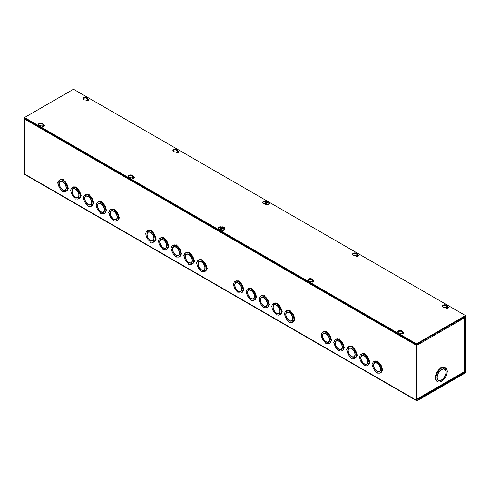 <?xml version="1.0" encoding="UTF-8"?>
<svg xmlns="http://www.w3.org/2000/svg" width="490" height="490" viewBox="0 0 490 490"><rect width="100%" height="100%" fill="white"/><g stroke="black" fill="none" stroke-linecap="round" stroke-linejoin="round"><path stroke-width="0.73" d="M416.966 400.03L416.966 345.076L420.585 342.712L420.585 342.173L417.204 344.127A0.992 0.576 -60 0 0 416.5 345.346L416.5 400.299A0.992 0.576 -60 0 0 416.708 400.759L24.708 174.44A0.992 0.576 120 0 1 24.5 173.981L416.5 400.299M417.204 400.171L465.035 372.277L465.035 317.324L461.415 319.137L461.415 318.598L464.796 316.65A0.992 0.576 -60 0 1 465.292 316.601A0.992 0.576 -60 0 1 465.5 317.055L465.5 372.014A0.992 0.576 -60 0 1 464.796 373.227L417.204 400.71A0.992 0.576 -60 0 1 416.708 400.759M24.708 118.329A0.992 0.576 120 0 0 24.5 119.021L24.5 173.981M42.452 126.451A0.98 0.57 180 0 1 43.622 126.451M132.288 178.317A0.98 0.57 180 0 1 133.458 178.317M311.952 282.044A0.98 0.57 180 0 1 313.122 282.044M401.788 333.911A0.98 0.57 180 0 1 402.958 333.911M86.65 100.56A0.98 0.57 180 0 1 87.63 100.058A0.98 0.57 180 0 1 88.604 100.56M176.486 152.427A0.98 0.57 180 0 1 177.46 151.924A0.98 0.57 180 0 1 178.44 152.427M356.15 256.154A0.98 0.57 180 0 1 357.13 255.651A0.98 0.57 180 0 1 358.104 256.154M445.986 308.02A0.98 0.57 180 0 1 446.96 307.518A0.98 0.57 180 0 1 447.94 308.02M460.949 318.868L461.415 319.137M87.042 100.707A0.98 0.57 180 0 1 88.212 100.707M176.878 152.574A0.98 0.57 180 0 1 178.048 152.574M356.542 256.301A0.98 0.57 180 0 1 357.712 256.301M446.378 308.167A0.98 0.57 180 0 1 447.548 308.167M42.06 126.304A0.98 0.57 180 0 1 43.04 125.801A0.98 0.57 180 0 1 44.014 126.304M131.896 178.17A0.98 0.57 180 0 1 132.87 177.668A0.98 0.57 180 0 1 133.85 178.17M311.56 281.897A0.98 0.57 180 0 1 312.54 281.395A0.98 0.57 180 0 1 313.514 281.897M401.396 333.764A0.98 0.57 180 0 1 402.37 333.261A0.98 0.57 180 0 1 403.35 333.764M374.875 362.735A5.053 2.916 -120 0 0 374.415 363.335M373.741 364.872L373.723 365.117A4.765 2.75 60 0 1 374.703 363.121L375.291 362.784A4.765 2.75 60 0 1 375.622 362.643M374.697 368.603L373.827 369.099A6.499 3.749 60 0 1 372.523 365.203A0.723 0.417 60 0 1 372.523 364.027A6.499 3.749 60 0 1 373.827 361.632L374.44 361.277A6.499 3.749 60 0 1 376.92 361.24M373.521 365.001A5.053 2.916 60 0 1 374.55 362.882L373.852 361.614A6.499 3.749 60 0 1 376.577 361.681A0.723 0.417 60 0 1 376.724 361.351L377.312 361.014A0.723 0.417 60 0 1 378.188 361.932A6.499 3.749 60 0 1 380.908 365.007L379.603 365.773A5.053 2.916 60 0 0 377.251 363.225L377.251 363.458A4.765 2.75 60 0 1 380.454 369.001L380.644 368.89M380.938 365.056L379.627 365.81L380.938 365.056A6.499 3.749 60 0 1 382.243 368.958A0.723 0.417 60 0 1 382.604 370.171L382.016 370.507A0.723 0.417 60 0 1 381.655 370.477A6.499 3.749 60 0 1 380.35 372.865L379.627 371.616L380.32 372.884A6.499 3.749 60 0 1 377.6 372.817A0.723 0.417 60 0 1 376.577 372.229A6.499 3.749 60 0 1 373.852 369.148L374.715 368.645M382.206 370.397A6.499 3.749 60 0 1 380.938 372.529L380.35 372.865M380.344 370.82A4.765 2.75 60 0 1 380.056 371.034L379.468 371.377A4.765 2.75 60 0 1 377.251 371.23L377.471 371.334M379.144 371.518A5.053 2.916 -120 0 0 379.891 371.426M380.908 372.547L380.32 372.884M362.116 355.366A5.053 2.916 -120 0 0 361.663 355.973M360.983 357.504L360.965 357.755A4.765 2.75 60 0 1 361.951 355.758L362.539 355.422A4.765 2.75 60 0 1 362.863 355.274M360.763 357.633A5.053 2.916 60 0 1 361.791 355.513L361.099 354.252L361.687 353.909A6.499 3.749 60 0 1 364.162 353.878M361.938 361.24L361.069 361.736A6.499 3.749 60 0 1 359.764 357.841A0.723 0.417 60 0 1 359.764 356.659A6.499 3.749 60 0 1 361.069 354.264L361.099 354.252A6.499 3.749 60 0 1 363.819 354.319A0.723 0.417 60 0 1 363.972 353.988L364.56 353.645A0.723 0.417 60 0 1 365.43 354.57A6.499 3.749 60 0 1 368.155 357.645L366.845 358.404A5.053 2.916 60 0 0 364.493 355.856L364.493 356.095A4.765 2.75 60 0 1 367.696 361.638L367.886 361.528M368.18 357.694L366.869 358.447L368.18 357.694A6.499 3.749 60 0 1 369.485 361.589A0.723 0.417 60 0 1 369.846 362.808L369.258 363.145A0.723 0.417 60 0 1 368.897 363.108A6.499 3.749 60 0 1 367.592 365.503L366.869 364.254L367.567 365.522A6.499 3.749 60 0 1 364.842 365.448A0.723 0.417 60 0 1 363.819 364.86A6.499 3.749 60 0 1 361.099 361.785L361.963 361.277M369.448 363.035A6.499 3.749 60 0 1 368.18 365.16L367.592 365.503M367.592 363.458A4.765 2.75 60 0 1 367.304 363.672L366.716 364.009A4.765 2.75 60 0 1 364.493 363.862L364.719 363.972M366.385 364.156A5.053 2.916 -120 0 0 367.132 364.064M368.155 365.179L367.567 365.522M349.358 348.004A5.053 2.916 -120 0 0 348.905 348.604M348.231 350.142L348.212 350.387A4.765 2.75 60 0 1 349.192 348.396L349.78 348.053A4.765 2.75 60 0 1 350.111 347.912M348.004 350.27A5.053 2.916 60 0 1 349.039 348.151L348.341 346.883L348.929 346.546A6.499 3.749 60 0 1 351.41 346.51M349.18 353.878L348.31 354.368A6.499 3.749 60 0 1 347.012 350.473A0.723 0.417 60 0 1 347.012 349.296A6.499 3.749 60 0 1 348.31 346.902L348.341 346.883A6.499 3.749 60 0 1 351.067 346.951A0.723 0.417 60 0 1 351.214 346.626L351.802 346.283A0.723 0.417 60 0 1 352.671 347.202A6.499 3.749 60 0 1 355.397 350.283L354.092 351.042A5.053 2.916 60 0 0 351.74 348.494L351.74 348.727A4.765 2.75 60 0 1 354.938 354.276L355.127 354.166M355.428 350.332L354.111 351.079L355.428 350.332A6.499 3.749 60 0 1 356.726 354.227A0.723 0.417 60 0 1 357.088 355.44L356.5 355.783A0.723 0.417 60 0 1 356.138 355.746A6.499 3.749 60 0 1 354.84 358.135L354.111 356.892L354.809 358.153A6.499 3.749 60 0 1 352.083 358.086A0.723 0.417 60 0 1 351.067 357.498A6.499 3.749 60 0 1 348.341 354.417L349.205 353.915M356.696 355.666A6.499 3.749 60 0 1 355.428 357.798L354.84 358.135M354.834 356.095A4.765 2.75 60 0 1 354.546 356.304L353.958 356.647A4.765 2.75 60 0 1 351.74 356.5L351.961 356.61M353.627 356.787A5.053 2.916 -120 0 0 354.38 356.696M355.397 357.816L354.809 358.153M336.606 340.642A5.053 2.916 -120 0 0 336.146 341.242M335.472 342.78L335.454 343.024A4.765 2.75 60 0 1 336.434 341.028L337.022 340.691A4.765 2.75 60 0 1 337.353 340.544M335.252 342.908A5.053 2.916 60 0 1 336.281 340.783L335.583 339.521L336.171 339.184A6.499 3.749 60 0 1 338.651 339.147M336.428 346.51L335.558 347.006A6.499 3.749 60 0 1 334.254 343.11A0.723 0.417 60 0 1 334.254 341.928A6.499 3.749 60 0 1 335.558 339.539L335.583 339.521A6.499 3.749 60 0 1 338.308 339.588A0.723 0.417 60 0 1 338.455 339.258L339.043 338.921A0.723 0.417 60 0 1 339.919 339.84A6.499 3.749 60 0 1 342.639 342.914L341.334 343.68A5.053 2.916 60 0 0 338.982 341.126L338.982 341.365A4.765 2.75 60 0 1 342.185 346.908L342.375 346.798M342.669 342.963L341.359 343.717L342.669 342.963A6.499 3.749 60 0 1 343.974 346.859A0.723 0.417 60 0 1 344.335 348.078L343.747 348.415A0.723 0.417 60 0 1 343.386 348.378A6.499 3.749 60 0 1 342.081 350.773L341.359 349.523L342.051 350.791A6.499 3.749 60 0 1 339.331 350.724A0.723 0.417 60 0 1 338.308 350.13A6.499 3.749 60 0 1 335.583 347.055L336.446 346.546M343.937 348.304A6.499 3.749 60 0 1 342.669 350.436L342.081 350.773M342.075 348.727A4.765 2.75 60 0 1 341.787 348.941L341.199 349.278A4.765 2.75 60 0 1 338.982 349.137L339.202 349.241M340.875 349.425A5.053 2.916 -120 0 0 341.622 349.333M342.639 350.448L342.051 350.791M323.847 333.274A5.053 2.916 -120 0 0 323.394 333.88M322.714 335.411L322.696 335.656A4.765 2.75 60 0 1 323.682 333.666L324.27 333.323A4.765 2.75 60 0 1 324.594 333.182M322.494 335.54A5.053 2.916 60 0 1 323.523 333.421L322.83 332.159L323.418 331.816A6.499 3.749 60 0 1 325.893 331.779M323.67 339.147L322.8 339.644A6.499 3.749 60 0 1 321.495 335.742A0.723 0.417 60 0 1 321.495 334.566A6.499 3.749 60 0 1 322.8 332.171L322.83 332.159A6.499 3.749 60 0 1 325.55 332.226A0.723 0.417 60 0 1 325.703 331.895L326.291 331.552A0.723 0.417 60 0 1 327.161 332.471A6.499 3.749 60 0 1 329.886 335.552L328.576 336.312A5.053 2.916 60 0 0 326.224 333.764L326.224 333.996A4.765 2.75 60 0 1 329.427 339.546L329.617 339.435M329.911 335.601L328.6 336.348L329.911 335.601A6.499 3.749 60 0 1 331.216 339.497A0.723 0.417 60 0 1 331.577 340.709L330.989 341.052A0.723 0.417 60 0 1 330.627 341.016A6.499 3.749 60 0 1 329.323 343.41L328.576 342.173L329.298 343.423A6.499 3.749 60 0 1 326.573 343.355A0.723 0.417 60 0 1 325.55 342.767A6.499 3.749 60 0 1 322.83 339.693L323.694 339.184M331.179 340.942A6.499 3.749 60 0 1 329.911 343.067L329.323 343.41M329.323 341.365A4.765 2.75 60 0 1 329.035 341.579L328.447 341.916A4.765 2.75 60 0 1 326.224 341.769L326.45 341.879M328.116 342.057A5.053 2.916 -120 0 0 328.863 341.965M329.886 343.086L329.298 343.423M236.07 282.595A5.053 2.916 -120 0 0 235.617 283.202M234.943 284.733L234.924 284.984A4.765 2.75 60 0 1 235.904 282.987L236.492 282.65A4.765 2.75 60 0 1 236.823 282.503M234.716 284.862A5.053 2.916 60 0 1 235.751 282.742L235.053 281.481L235.641 281.138A6.499 3.749 60 0 1 238.122 281.107M235.892 288.469L235.022 288.965A6.499 3.749 60 0 1 233.724 285.07A0.723 0.417 60 0 1 233.724 283.888A6.499 3.749 60 0 1 235.022 281.493L235.053 281.481A6.499 3.749 60 0 1 237.779 281.548A0.723 0.417 60 0 1 237.926 281.217L238.514 280.88A0.723 0.417 60 0 1 239.383 281.799A6.499 3.749 60 0 1 242.109 284.874L240.804 285.633A5.053 2.916 60 0 0 238.452 283.085L238.452 283.324A4.765 2.75 60 0 1 241.65 288.867L241.84 288.757M242.14 284.923L240.823 285.676L242.14 284.923A6.499 3.749 60 0 1 243.438 288.818A0.723 0.417 60 0 1 243.8 290.037L243.212 290.374A0.723 0.417 60 0 1 242.85 290.337A6.499 3.749 60 0 1 241.552 292.732L240.823 291.483L241.521 292.75A6.499 3.749 60 0 1 238.795 292.677A0.723 0.417 60 0 1 237.779 292.089A6.499 3.749 60 0 1 235.053 289.014L235.917 288.506M243.407 290.264A6.499 3.749 60 0 1 242.14 292.389L241.552 292.732M241.546 290.686A4.765 2.75 60 0 1 241.258 290.901L240.67 291.238A4.765 2.75 60 0 1 238.452 291.091L238.673 291.201M240.339 291.385A5.053 2.916 -120 0 0 241.092 291.293M242.109 292.408L241.521 292.75M248.828 289.964A5.053 2.916 -120 0 0 248.375 290.564M247.695 292.101L247.677 292.346A4.765 2.75 60 0 1 248.663 290.35L249.251 290.013A4.765 2.75 60 0 1 249.575 289.872M247.475 292.23A5.053 2.916 60 0 1 248.504 290.111L247.811 288.843L248.399 288.506A6.499 3.749 60 0 1 250.874 288.469M248.65 295.838L247.781 296.328A6.499 3.749 60 0 1 246.476 292.432A0.723 0.417 60 0 1 246.476 291.256A6.499 3.749 60 0 1 247.781 288.861L247.811 288.843A6.499 3.749 60 0 1 250.531 288.91A0.723 0.417 60 0 1 250.684 288.579L251.272 288.243A0.723 0.417 60 0 1 252.142 289.161A6.499 3.749 60 0 1 254.867 292.236L253.557 293.002A5.053 2.916 60 0 0 251.205 290.454L251.205 290.686A4.765 2.75 60 0 1 254.408 296.23L254.598 296.119M254.892 292.285L253.581 293.038L254.892 292.285A6.499 3.749 60 0 1 256.197 296.187A0.723 0.417 60 0 1 256.558 297.399L255.97 297.736A0.723 0.417 60 0 1 255.609 297.706A6.499 3.749 60 0 1 254.304 300.094L253.557 298.863L254.279 300.113A6.499 3.749 60 0 1 251.554 300.045A0.723 0.417 60 0 1 250.531 299.457A6.499 3.749 60 0 1 247.811 296.377L248.675 295.874M256.16 297.626A6.499 3.749 60 0 1 254.892 299.757L254.304 300.094M254.304 298.055A4.765 2.75 60 0 1 254.016 298.263L253.428 298.606A4.765 2.75 60 0 1 251.205 298.459L251.431 298.563M253.097 298.747A5.053 2.916 -120 0 0 253.845 298.655M254.867 299.776L254.279 300.113M261.587 297.326A5.053 2.916 -120 0 0 261.127 297.932M260.453 299.464L260.435 299.715A4.765 2.75 60 0 1 261.415 297.718L262.003 297.375A4.765 2.75 60 0 1 262.334 297.234M260.233 299.592A5.053 2.916 60 0 1 261.262 297.473L260.564 296.211L261.152 295.868A6.499 3.749 60 0 1 263.632 295.838M261.409 303.2L260.539 303.696A6.499 3.749 60 0 1 259.235 299.794A0.723 0.417 60 0 1 259.235 298.618A6.499 3.749 60 0 1 260.539 296.223L260.564 296.211A6.499 3.749 60 0 1 263.289 296.279A0.723 0.417 60 0 1 263.436 295.948L264.024 295.605A0.723 0.417 60 0 1 264.9 296.53A6.499 3.749 60 0 1 267.62 299.604L266.315 300.364A5.053 2.916 60 0 0 263.963 297.816L263.963 298.055A4.765 2.75 60 0 1 267.166 303.598L267.356 303.488M267.65 299.653L266.339 300.401L267.65 299.653A6.499 3.749 60 0 1 268.955 303.549A0.723 0.417 60 0 1 269.316 304.762L268.728 305.105A0.723 0.417 60 0 1 268.367 305.068A6.499 3.749 60 0 1 267.062 307.463L266.339 306.213L267.032 307.475A6.499 3.749 60 0 1 264.312 307.408A0.723 0.417 60 0 1 263.289 306.82A6.499 3.749 60 0 1 260.564 303.745L261.427 303.237M268.918 304.994A6.499 3.749 60 0 1 267.65 307.12L267.062 307.463M267.056 305.417A4.765 2.75 60 0 1 266.768 305.631L266.18 305.968A4.765 2.75 60 0 1 263.963 305.821L264.184 305.932M265.856 306.115A5.053 2.916 -120 0 0 266.603 306.017M267.62 307.138L267.032 307.475M274.339 304.694A5.053 2.916 -120 0 0 273.886 305.295M273.212 306.832L273.193 307.077A4.765 2.75 60 0 1 274.173 305.08L274.761 304.743A4.765 2.75 60 0 1 275.092 304.596M272.985 306.961A5.053 2.916 60 0 1 274.02 304.841L273.322 303.573L273.91 303.237A6.499 3.749 60 0 1 276.391 303.2M274.161 310.562L273.291 311.058A6.499 3.749 60 0 1 271.993 307.163A0.723 0.417 60 0 1 271.993 305.981A6.499 3.749 60 0 1 273.291 303.592L273.322 303.573A6.499 3.749 60 0 1 276.048 303.641A0.723 0.417 60 0 1 276.195 303.31L276.783 302.973A0.723 0.417 60 0 1 277.652 303.892A6.499 3.749 60 0 1 280.378 306.967L279.073 307.732A5.053 2.916 60 0 0 276.721 305.178L276.721 305.417A4.765 2.75 60 0 1 279.919 310.96L280.108 310.85M280.409 307.016L279.092 307.769L280.409 307.016A6.499 3.749 60 0 1 281.707 310.917A0.723 0.417 60 0 1 282.069 312.13L281.481 312.467A0.723 0.417 60 0 1 281.119 312.43A6.499 3.749 60 0 1 279.821 314.825L279.092 313.576L279.79 314.843A6.499 3.749 60 0 1 277.064 314.776A0.723 0.417 60 0 1 276.048 314.182A6.499 3.749 60 0 1 273.322 311.107L274.186 310.605M281.677 312.357A6.499 3.749 60 0 1 280.409 314.488L279.821 314.825M279.815 312.779A4.765 2.75 60 0 1 279.527 312.994L278.939 313.337A4.765 2.75 60 0 1 276.721 313.19L276.942 313.294M278.608 313.478A5.053 2.916 -120 0 0 279.361 313.386M280.378 314.5L279.79 314.843M287.097 312.057A5.053 2.916 -120 0 0 286.644 312.657M285.964 314.194L285.946 314.439A4.765 2.75 60 0 1 286.932 312.449L287.52 312.106A4.765 2.75 60 0 1 287.844 311.965M285.743 314.323A5.053 2.916 60 0 1 286.773 312.204L286.08 310.936L286.668 310.599A6.499 3.749 60 0 1 289.143 310.562M286.92 317.93L286.05 318.427A6.499 3.749 60 0 1 284.745 314.525A0.723 0.417 60 0 1 284.745 313.349A6.499 3.749 60 0 1 286.05 310.954L286.08 310.936A6.499 3.749 60 0 1 288.8 311.009A0.723 0.417 60 0 1 288.953 310.678L289.541 310.335A0.723 0.417 60 0 1 290.411 311.254A6.499 3.749 60 0 1 293.136 314.335L291.826 315.095A5.053 2.916 60 0 0 289.474 312.546L289.474 312.779A4.765 2.75 60 0 1 292.677 318.329L292.867 318.218M293.161 314.384L291.85 315.131L293.161 314.384A6.499 3.749 60 0 1 294.466 318.28A0.723 0.417 60 0 1 294.827 319.492L294.239 319.835A0.723 0.417 60 0 1 293.878 319.799A6.499 3.749 60 0 1 292.573 322.193A6.499 3.749 60 0 1 289.823 322.138A0.723 0.417 60 0 1 288.8 321.55A6.499 3.749 60 0 1 286.08 318.476L286.944 317.967M294.429 319.725A6.499 3.749 60 0 1 293.161 321.85L292.573 322.193L291.826 320.956L292.548 322.206L293.136 321.869M292.573 320.148A4.765 2.75 60 0 1 292.285 320.362L291.697 320.699A4.765 2.75 60 0 1 289.474 320.552L289.7 320.662M291.366 320.84A5.053 2.916 -120 0 0 292.114 320.748M62.567 179.75A6.499 3.749 60 0 0 60.092 179.787L59.504 180.124A6.499 3.749 60 0 1 62.224 180.191A0.723 0.417 60 0 1 62.377 179.861L62.965 179.524A0.723 0.417 60 0 1 63.835 180.443A6.499 3.749 60 0 1 66.56 183.523L65.25 184.283A5.053 2.916 60 0 0 62.898 181.735L62.898 181.968A4.765 2.75 60 0 1 66.101 187.517L66.291 187.407M66.585 183.572L65.274 184.32L66.585 183.572A6.499 3.749 60 0 1 67.89 187.468A0.723 0.417 60 0 1 68.251 188.681L67.663 189.024A0.723 0.417 60 0 1 67.302 188.987A6.499 3.749 60 0 1 65.997 191.376L65.25 190.145L65.972 191.394A6.499 3.749 60 0 1 63.247 191.327A0.723 0.417 60 0 1 62.224 190.739A6.499 3.749 60 0 1 59.504 187.658L60.368 187.156M67.853 188.907A6.499 3.749 60 0 1 66.585 191.039L65.997 191.376M65.997 189.336A4.765 2.75 60 0 1 65.709 189.544L65.121 189.887A4.765 2.75 60 0 1 62.898 189.74L63.124 189.844M64.79 190.028A5.053 2.916 -120 0 0 65.538 189.936M66.56 191.057L65.972 191.394M60.521 181.245A5.053 2.916 -120 0 0 60.068 181.845M59.388 183.382L59.37 183.628A4.765 2.75 60 0 1 60.356 181.637L60.944 181.294A4.765 2.75 60 0 1 61.268 181.153M75.325 187.119A6.499 3.749 60 0 0 72.845 187.149L72.257 187.492A6.499 3.749 60 0 1 74.982 187.56A0.723 0.417 60 0 1 75.129 187.229L75.717 186.886A0.723 0.417 60 0 1 76.593 187.811A6.499 3.749 60 0 1 79.313 190.886L78.008 191.645A5.053 2.916 60 0 0 75.656 189.097L75.656 189.336A4.765 2.75 60 0 1 78.859 194.879L79.049 194.769M79.343 190.935L78.033 191.688L79.343 190.935A6.499 3.749 60 0 1 80.648 194.83A0.723 0.417 60 0 1 81.009 196.049L80.421 196.386A0.723 0.417 60 0 1 80.06 196.349A6.499 3.749 60 0 1 78.755 198.744L78.033 197.495L78.725 198.756A6.499 3.749 60 0 1 76.005 198.689A0.723 0.417 60 0 1 74.982 198.101A6.499 3.749 60 0 1 72.257 195.026L73.12 194.518M80.611 196.276A6.499 3.749 60 0 1 79.343 198.401L78.755 198.744M78.749 196.698A4.765 2.75 60 0 1 78.461 196.913L77.873 197.25A4.765 2.75 60 0 1 75.656 197.103L75.877 197.213M77.549 197.397A5.053 2.916 -120 0 0 78.296 197.299M79.313 198.419L78.725 198.756M73.279 188.607A5.053 2.916 -120 0 0 72.82 189.214M72.146 190.745L72.128 190.996A4.765 2.75 60 0 1 73.108 188.999L73.696 188.662A4.765 2.75 60 0 1 74.027 188.515M88.084 194.481A6.499 3.749 60 0 0 85.603 194.518L85.015 194.855A6.499 3.749 60 0 1 87.741 194.922A0.723 0.417 60 0 1 87.888 194.591L88.476 194.254A0.723 0.417 60 0 1 89.345 195.173A6.499 3.749 60 0 1 92.071 198.248L90.766 199.014A5.053 2.916 60 0 0 88.414 196.466L88.414 196.698A4.765 2.75 60 0 1 91.612 202.241L91.802 202.131M92.102 198.297L90.785 199.05L92.102 198.297A6.499 3.749 60 0 1 93.4 202.199A0.723 0.417 60 0 1 93.762 203.411L93.174 203.748A0.723 0.417 60 0 1 92.812 203.718A6.499 3.749 60 0 1 91.514 206.106L90.785 204.857L91.483 206.125A6.499 3.749 60 0 1 88.757 206.057A0.723 0.417 60 0 1 87.741 205.469A6.499 3.749 60 0 1 85.015 202.388L85.879 201.886M93.37 203.638A6.499 3.749 60 0 1 92.102 205.769L91.514 206.106M91.508 204.061A4.765 2.75 60 0 1 91.22 204.275L90.632 204.618A4.765 2.75 60 0 1 88.414 204.471L88.635 204.575M90.301 204.759A5.053 2.916 -120 0 0 91.054 204.667M92.071 205.782L91.483 206.125M86.032 195.976A5.053 2.916 -120 0 0 85.579 196.576M84.905 198.113L84.886 198.358A4.765 2.75 60 0 1 85.866 196.361L86.454 196.025A4.765 2.75 60 0 1 86.785 195.884M100.836 201.849A6.499 3.749 60 0 0 98.361 201.88L97.773 202.223A6.499 3.749 60 0 1 100.493 202.29A0.723 0.417 60 0 1 100.646 201.96L101.234 201.617A0.723 0.417 60 0 1 102.104 202.535A6.499 3.749 60 0 1 104.829 205.616L103.519 206.376A5.053 2.916 60 0 0 101.167 203.828L101.167 204.061A4.765 2.75 60 0 1 104.37 209.61L104.56 209.5M104.854 205.665L103.543 206.413L104.854 205.665A6.499 3.749 60 0 1 106.159 209.561A0.723 0.417 60 0 1 106.52 210.774L105.932 211.117A0.723 0.417 60 0 1 105.571 211.08A6.499 3.749 60 0 1 104.266 213.475L103.519 212.237L104.241 213.487A6.499 3.749 60 0 1 101.516 213.42A0.723 0.417 60 0 1 100.493 212.832A6.499 3.749 60 0 1 97.773 209.757L98.637 209.248M106.122 211.006A6.499 3.749 60 0 1 104.854 213.132L104.266 213.475M104.266 211.429A4.765 2.75 60 0 1 103.978 211.643L103.39 211.98A4.765 2.75 60 0 1 101.167 211.833L101.393 211.943M103.059 212.121A5.053 2.916 -120 0 0 103.806 212.029M104.829 213.15L104.241 213.487M98.79 203.338A5.053 2.916 -120 0 0 98.337 203.944M97.657 205.475L97.639 205.72A4.765 2.75 60 0 1 98.625 203.73L99.213 203.387A4.765 2.75 60 0 1 99.537 203.246M113.594 209.212A6.499 3.749 60 0 0 111.114 209.248L110.526 209.585A6.499 3.749 60 0 1 113.251 209.653A0.723 0.417 60 0 1 113.398 209.322L113.986 208.985A0.723 0.417 60 0 1 114.862 209.904A6.499 3.749 60 0 1 117.582 212.979L116.277 213.744A5.053 2.916 60 0 0 113.925 211.19L113.925 211.429A4.765 2.75 60 0 1 117.128 216.972L117.318 216.862M117.612 213.028L116.302 213.781L117.612 213.028A6.499 3.749 60 0 1 118.917 216.929A0.723 0.417 60 0 1 119.278 218.142L118.69 218.479A0.723 0.417 60 0 1 118.329 218.442A6.499 3.749 60 0 1 117.024 220.837L116.277 219.6L116.994 220.855A6.499 3.749 60 0 1 114.274 220.788A0.723 0.417 60 0 1 113.251 220.194A6.499 3.749 60 0 1 110.526 217.119L111.389 216.617M118.88 218.369A6.499 3.749 60 0 1 117.612 220.5L117.024 220.837M117.018 218.791A4.765 2.75 60 0 1 116.73 219.006L116.142 219.342A4.765 2.75 60 0 1 113.925 219.202L114.146 219.306M115.818 219.489A5.053 2.916 -120 0 0 116.565 219.398M117.582 220.512L116.994 220.855M111.549 210.706A5.053 2.916 -120 0 0 111.089 211.306M110.415 212.844L110.397 213.089A4.765 2.75 60 0 1 111.377 211.092L111.965 210.755A4.765 2.75 60 0 1 112.296 210.608M201.372 259.89A6.499 3.749 60 0 0 198.891 259.921L198.303 260.264A6.499 3.749 60 0 1 201.029 260.331A0.723 0.417 60 0 1 201.176 260L201.764 259.657A0.723 0.417 60 0 1 202.633 260.582A6.499 3.749 60 0 1 205.359 263.657L204.054 264.416A5.053 2.916 60 0 0 201.702 261.868L201.702 262.107A4.765 2.75 60 0 1 204.9 267.65L205.089 267.54M205.39 263.706L204.073 264.459L205.39 263.706A6.499 3.749 60 0 1 206.688 267.601A0.723 0.417 60 0 1 207.05 268.82L206.462 269.157A0.723 0.417 60 0 1 206.1 269.12A6.499 3.749 60 0 1 204.802 271.515L204.073 270.266L204.771 271.527A6.499 3.749 60 0 1 202.045 271.46A0.723 0.417 60 0 1 201.029 270.872A6.499 3.749 60 0 1 198.303 267.797L199.167 267.289M206.657 269.047A6.499 3.749 60 0 1 205.39 271.172L204.802 271.515M204.796 269.469A4.765 2.75 60 0 1 204.508 269.684L203.92 270.021A4.765 2.75 60 0 1 201.702 269.874L201.923 269.984M203.589 270.168A5.053 2.916 -120 0 0 204.342 270.07M205.359 271.19L204.771 271.527M199.32 261.378A5.053 2.916 -120 0 0 198.867 261.985M198.193 263.516L198.174 263.767A4.765 2.75 60 0 1 199.154 261.77L199.742 261.433A4.765 2.75 60 0 1 200.073 261.286M188.613 252.522A6.499 3.749 60 0 0 186.133 252.558L185.545 252.895A6.499 3.749 60 0 1 188.27 252.963A0.723 0.417 60 0 1 188.417 252.632L189.005 252.295A0.723 0.417 60 0 1 189.881 253.214A6.499 3.749 60 0 1 192.601 256.295L191.296 257.054A5.053 2.916 60 0 0 188.944 254.506L188.944 254.739A4.765 2.75 60 0 1 192.147 260.288L192.337 260.178M192.631 256.344L191.321 257.091L192.631 256.344A6.499 3.749 60 0 1 193.936 260.239A0.723 0.417 60 0 1 194.297 261.452L193.709 261.795A0.723 0.417 60 0 1 193.348 261.758A6.499 3.749 60 0 1 192.043 264.147L191.296 262.916L192.013 264.165A6.499 3.749 60 0 1 189.293 264.098A0.723 0.417 60 0 1 188.27 263.51A6.499 3.749 60 0 1 185.545 260.429L186.408 259.927M193.899 261.678A6.499 3.749 60 0 1 192.631 263.81L192.043 264.147M192.037 262.107A4.765 2.75 60 0 1 191.749 262.315L191.161 262.658A4.765 2.75 60 0 1 188.944 262.511L189.165 262.615M190.837 262.799A5.053 2.916 -120 0 0 191.584 262.707M192.601 263.828L192.013 264.165M186.568 254.016A5.053 2.916 -120 0 0 186.108 254.616M185.434 256.154L185.416 256.399A4.765 2.75 60 0 1 186.396 254.408L186.984 254.065A4.765 2.75 60 0 1 187.315 253.924M175.855 245.159A6.499 3.749 60 0 0 173.38 245.19L172.792 245.533A6.499 3.749 60 0 1 175.512 245.6A0.723 0.417 60 0 1 175.665 245.27L176.253 244.933A0.723 0.417 60 0 1 177.123 245.851A6.499 3.749 60 0 1 179.848 248.926L178.538 249.686A5.053 2.916 60 0 0 176.186 247.138L176.186 247.377A4.765 2.75 60 0 1 179.389 252.92L179.579 252.809M179.873 248.975L178.562 249.729L179.873 248.975A6.499 3.749 60 0 1 181.178 252.871A0.723 0.417 60 0 1 181.539 254.09L180.951 254.426A0.723 0.417 60 0 1 180.589 254.39A6.499 3.749 60 0 1 179.285 256.785L178.538 255.547L179.26 256.803A6.499 3.749 60 0 1 176.535 256.736A0.723 0.417 60 0 1 175.512 256.141A6.499 3.749 60 0 1 172.792 253.067L173.656 252.558M181.141 254.316A6.499 3.749 60 0 1 179.873 256.448L179.26 256.803M179.285 254.739A4.765 2.75 60 0 1 178.997 254.953L178.409 255.29A4.765 2.75 60 0 1 176.186 255.143L176.412 255.253M178.078 255.437A5.053 2.916 -120 0 0 178.826 255.345M173.809 246.648A5.053 2.916 -120 0 0 173.356 247.254M172.676 248.791L172.658 249.036A4.765 2.75 60 0 1 173.644 247.04L174.232 246.703A4.765 2.75 60 0 1 174.556 246.556M163.103 237.791A6.499 3.749 60 0 0 160.622 237.828L160.034 238.165A6.499 3.749 60 0 1 162.76 238.238A0.723 0.417 60 0 1 162.907 237.907L163.495 237.564A0.723 0.417 60 0 1 164.364 238.483A6.499 3.749 60 0 1 167.09 241.564L165.785 242.323A5.053 2.916 60 0 0 163.433 239.775L163.433 240.008A4.765 2.75 60 0 1 166.631 245.557L166.821 245.447M167.121 241.613L165.804 242.36L167.121 241.613A6.499 3.749 60 0 1 168.419 245.508A0.723 0.417 60 0 1 168.781 246.721L168.193 247.064A0.723 0.417 60 0 1 167.831 247.027A6.499 3.749 60 0 1 166.533 249.422L165.804 248.173L166.502 249.435A6.499 3.749 60 0 1 163.776 249.367A0.723 0.417 60 0 1 162.76 248.779A6.499 3.749 60 0 1 160.034 245.704L160.898 245.196M168.389 246.954A6.499 3.749 60 0 1 167.121 249.079L166.533 249.422M166.526 247.377A4.765 2.75 60 0 1 166.239 247.591L165.651 247.928A4.765 2.75 60 0 1 163.433 247.781L163.654 247.891M165.32 248.069A5.053 2.916 -120 0 0 166.073 247.977M167.09 249.098L166.502 249.435M161.051 239.285A5.053 2.916 -120 0 0 160.597 239.886M159.924 241.423L159.905 241.668A4.765 2.75 60 0 1 160.885 239.677L161.473 239.334A4.765 2.75 60 0 1 161.804 239.194M150.344 230.429A6.499 3.749 60 0 0 147.864 230.465L147.276 230.802A6.499 3.749 60 0 1 150.001 230.87A0.723 0.417 60 0 1 150.148 230.539L150.736 230.202A0.723 0.417 60 0 1 151.612 231.121A6.499 3.749 60 0 1 154.332 234.196L153.027 234.961A5.053 2.916 60 0 0 150.675 232.407L150.675 232.646A4.765 2.75 60 0 1 153.878 238.189L154.068 238.079M154.362 234.245L153.052 234.998L154.362 234.245A6.499 3.749 60 0 1 155.667 238.146A0.723 0.417 60 0 1 156.028 239.359L155.44 239.696A0.723 0.417 60 0 1 155.079 239.659A6.499 3.749 60 0 1 153.774 242.054L153.027 240.817L153.744 242.072A6.499 3.749 60 0 1 151.024 242.005A0.723 0.417 60 0 1 150.001 241.411A6.499 3.749 60 0 1 147.276 238.336L148.139 237.834M155.63 239.586A6.499 3.749 60 0 1 154.362 241.717L153.774 242.054M153.768 240.008A4.765 2.75 60 0 1 153.48 240.222L152.892 240.566A4.765 2.75 60 0 1 150.675 240.418L150.896 240.523M152.568 240.706A5.053 2.916 -120 0 0 153.315 240.614M154.332 241.729L153.744 242.072M148.299 231.923A5.053 2.916 -120 0 0 147.839 232.523M147.165 234.061L147.147 234.306A4.765 2.75 60 0 1 148.127 232.309L148.715 231.972A4.765 2.75 60 0 1 149.046 231.825M373.827 361.632L374.55 362.882M374.55 368.688A5.053 2.916 60 0 1 373.521 365.375L373.723 365.497A4.765 2.75 60 0 0 376.926 371.04L376.926 371.279A5.053 2.916 60 0 1 374.574 368.725M379.603 371.634A5.053 2.916 60 0 1 377.251 371.463M379.627 371.616A5.053 2.916 60 0 0 380.657 369.497L380.454 369.38A4.765 2.75 60 0 1 379.468 371.377M382.243 368.958L381.655 369.295A0.723 0.417 60 0 1 382.016 370.507M380.35 365.399A6.499 3.749 60 0 1 381.655 369.295M379.627 365.81A5.053 2.916 60 0 1 380.657 369.123L380.454 369.001M380.908 365.007L379.603 365.773M378.188 361.932L377.6 362.275A6.499 3.749 60 0 1 380.32 365.35M376.724 361.351A0.723 0.417 60 0 1 377.6 362.275M374.574 362.87A5.053 2.916 60 0 1 376.926 363.035L376.926 363.268A4.765 2.75 60 0 0 374.703 363.121M361.069 354.264L361.791 355.513M361.791 361.326A5.053 2.916 60 0 1 360.763 358.012L360.965 358.129A4.765 2.75 60 0 0 364.168 363.678L364.168 363.911A5.053 2.916 60 0 1 361.816 361.363M366.716 364.009A4.765 2.75 60 0 0 367.696 362.018L367.898 362.135A5.053 2.916 60 0 1 366.869 364.254L366.845 364.266A5.053 2.916 60 0 1 364.493 364.101M369.485 361.589L368.897 361.932A0.723 0.417 60 0 1 369.258 363.145M367.592 358.031A6.499 3.749 60 0 1 368.897 361.932M366.869 358.447A5.053 2.916 60 0 1 367.898 361.755L367.696 361.638M368.155 357.645L366.845 358.404M365.43 354.57L364.842 354.907A6.499 3.749 60 0 1 367.567 357.982M363.972 353.988A0.723 0.417 60 0 1 364.842 354.907M361.816 355.501A5.053 2.916 60 0 1 364.168 355.666L364.168 355.905A4.765 2.75 60 0 0 361.951 355.758M348.31 346.902L349.039 348.151M349.039 353.958A5.053 2.916 60 0 1 348.004 350.65L348.212 350.767A4.765 2.75 60 0 0 351.41 356.31L351.41 356.549A5.053 2.916 60 0 1 349.058 353.994M354.092 356.904A5.053 2.916 60 0 1 351.74 356.738M354.111 356.892A5.053 2.916 60 0 0 355.146 354.766L354.938 354.65A4.765 2.75 60 0 1 353.958 356.647M356.726 354.227L356.138 354.564A0.723 0.417 60 0 1 356.5 355.783M354.84 350.668A6.499 3.749 60 0 1 356.138 354.564M354.111 351.079A5.053 2.916 60 0 1 355.146 354.393L354.938 354.276M355.397 350.283L354.092 351.042M352.671 347.202L352.083 347.545A6.499 3.749 60 0 1 354.809 350.62M351.214 346.626A0.723 0.417 60 0 1 352.083 347.545M349.058 348.139A5.053 2.916 60 0 1 351.41 348.304L351.41 348.537A4.765 2.75 60 0 0 349.192 348.396M335.558 339.539L336.281 340.783M336.281 346.595A5.053 2.916 60 0 1 335.252 343.282L335.454 343.398A4.765 2.75 60 0 0 338.657 348.947L338.657 349.18A5.053 2.916 60 0 1 336.305 346.632M341.199 349.278A4.765 2.75 60 0 0 342.185 347.288L342.388 347.404A5.053 2.916 60 0 1 341.359 349.523L341.334 349.535A5.053 2.916 60 0 1 338.982 349.37M343.974 346.859L343.386 347.202A0.723 0.417 60 0 1 343.747 348.415M342.081 343.306A6.499 3.749 60 0 1 343.386 347.202M341.359 343.717A5.053 2.916 60 0 1 342.388 347.024L342.185 346.908M342.639 342.914L341.334 343.68M339.919 339.84L339.331 340.176A6.499 3.749 60 0 1 342.051 343.257M338.455 339.258A0.723 0.417 60 0 1 339.331 340.176M336.305 340.771A5.053 2.916 60 0 1 338.657 340.942L338.657 341.175A4.765 2.75 60 0 0 336.434 341.028M322.8 332.171L323.523 333.421M323.523 339.227A5.053 2.916 60 0 1 322.494 335.92L322.696 336.036A4.765 2.75 60 0 0 325.899 341.579L325.899 341.818A5.053 2.916 60 0 1 323.547 339.27M328.576 342.173A5.053 2.916 60 0 1 326.224 342.008M328.6 342.161A5.053 2.916 60 0 0 329.629 340.042L329.427 339.919A4.765 2.75 60 0 1 328.447 341.916M331.216 339.497L330.627 339.84A0.723 0.417 60 0 1 330.989 341.052M329.323 335.938A6.499 3.749 60 0 1 330.627 339.84M328.6 336.348A5.053 2.916 60 0 1 329.629 339.662L329.427 339.546M329.886 335.552L328.576 336.312M327.161 332.471L326.573 332.814A6.499 3.749 60 0 1 329.298 335.889M325.703 331.895A0.723 0.417 60 0 1 326.573 332.814M323.547 333.408A5.053 2.916 60 0 1 325.899 333.574L325.899 333.812A4.765 2.75 60 0 0 323.682 333.666M235.022 281.493L235.751 282.742M235.751 288.555A5.053 2.916 60 0 1 234.716 285.241L234.924 285.358A4.765 2.75 60 0 0 238.122 290.907L238.122 291.14A5.053 2.916 60 0 1 235.77 288.592M240.804 291.495A5.053 2.916 60 0 1 238.452 291.329M240.823 291.483A5.053 2.916 60 0 0 241.858 289.363L241.65 289.247A4.765 2.75 60 0 1 240.67 291.238M243.438 288.818L242.85 289.161A0.723 0.417 60 0 1 243.212 290.374M241.552 285.26A6.499 3.749 60 0 1 242.85 289.161M240.823 285.676A5.053 2.916 60 0 1 241.858 288.984L241.65 288.867M242.109 284.874L240.804 285.633M239.383 281.799L238.795 282.136A6.499 3.749 60 0 1 241.521 285.211M237.926 281.217A0.723 0.417 60 0 1 238.795 282.136M235.77 282.73A5.053 2.916 60 0 1 238.122 282.895L238.122 283.134A4.765 2.75 60 0 0 235.904 282.987M247.781 288.861L248.504 290.111M248.504 295.917A5.053 2.916 60 0 1 247.475 292.604L247.677 292.726A4.765 2.75 60 0 0 250.88 298.269L250.88 298.508A5.053 2.916 60 0 1 248.528 295.954M253.557 298.863A5.053 2.916 60 0 1 251.205 298.692M253.581 298.845A5.053 2.916 60 0 0 254.61 296.726L254.408 296.609A4.765 2.75 60 0 1 253.428 298.606M256.197 296.187L255.609 296.524A0.723 0.417 60 0 1 255.97 297.736M254.304 292.628A6.499 3.749 60 0 1 255.609 296.524M253.581 293.038A5.053 2.916 60 0 1 254.61 296.352L254.408 296.23M254.867 292.236L253.557 293.002M252.142 289.161L251.554 289.504A6.499 3.749 60 0 1 254.279 292.579M250.684 288.579A0.723 0.417 60 0 1 251.554 289.504M248.528 290.098A5.053 2.916 60 0 1 250.88 290.264L250.88 290.497A4.765 2.75 60 0 0 248.663 290.35M260.539 296.223L261.262 297.473M261.262 303.286A5.053 2.916 60 0 1 260.233 299.972L260.435 300.088A4.765 2.75 60 0 0 263.638 305.631L263.638 305.87A5.053 2.916 60 0 1 261.286 303.322M266.315 306.226A5.053 2.916 60 0 1 263.963 306.06M266.339 306.213A5.053 2.916 60 0 0 267.368 304.094L267.166 303.971A4.765 2.75 60 0 1 266.18 305.968M268.955 303.549L268.367 303.892A0.723 0.417 60 0 1 268.728 305.105M267.062 299.99A6.499 3.749 60 0 1 268.367 303.892M266.339 300.401A5.053 2.916 60 0 1 267.368 303.714L267.166 303.598M267.62 299.604L266.315 300.364M264.9 296.53L264.312 296.867A6.499 3.749 60 0 1 267.032 299.941M263.436 295.948A0.723 0.417 60 0 1 264.312 296.867M261.286 297.461A5.053 2.916 60 0 1 263.638 297.626L263.638 297.865A4.765 2.75 60 0 0 261.415 297.718M273.291 303.592L274.02 304.841M274.02 310.648A5.053 2.916 60 0 1 272.985 307.334L273.193 307.457A4.765 2.75 60 0 0 276.391 313L276.391 313.233A5.053 2.916 60 0 1 274.039 310.685M279.073 313.588A5.053 2.916 60 0 1 276.721 313.422M279.092 313.576A5.053 2.916 60 0 0 280.127 311.456L279.919 311.34A4.765 2.75 60 0 1 278.939 313.337M281.707 310.917L281.119 311.254A0.723 0.417 60 0 1 281.481 312.467M279.821 307.359A6.499 3.749 60 0 1 281.119 311.254M279.092 307.769A5.053 2.916 60 0 1 280.127 311.083L279.919 310.96M280.378 306.967L279.073 307.732M277.652 303.892L277.064 304.229A6.499 3.749 60 0 1 279.79 307.31M276.195 303.31A0.723 0.417 60 0 1 277.064 304.229M274.039 304.823A5.053 2.916 60 0 1 276.391 304.994L276.391 305.227A4.765 2.75 60 0 0 274.173 305.08M286.05 310.954L286.773 312.204M286.773 318.01A5.053 2.916 60 0 1 285.743 314.702L285.946 314.819A4.765 2.75 60 0 0 289.149 320.362L289.149 320.601A5.053 2.916 60 0 1 286.797 318.053M291.826 320.956A5.053 2.916 60 0 1 289.474 320.791M291.85 320.944A5.053 2.916 60 0 0 292.879 318.825L292.677 318.702A4.765 2.75 60 0 1 291.697 320.699M294.466 318.28L293.878 318.616A0.723 0.417 60 0 1 294.239 319.835M292.573 314.721A6.499 3.749 60 0 1 293.878 318.616M291.85 315.131A5.053 2.916 60 0 1 292.879 318.445L292.677 318.329M293.136 314.335L291.826 315.095M290.411 311.254L289.823 311.597A6.499 3.749 60 0 1 292.548 314.672M288.953 310.678A0.723 0.417 60 0 1 289.823 311.597M286.797 312.191A5.053 2.916 60 0 1 289.149 312.357L289.149 312.596A4.765 2.75 60 0 0 286.932 312.449M66.56 183.523L65.25 184.283M63.835 180.443L63.247 180.786A6.499 3.749 60 0 1 65.972 183.86M62.377 179.861A0.723 0.417 60 0 1 63.247 180.786M59.168 183.511A5.053 2.916 60 0 1 60.197 181.392L59.504 180.124L60.197 181.392A5.053 2.916 60 0 1 62.573 181.545L62.573 181.778A4.765 2.75 60 0 0 60.356 181.637M60.343 187.119L59.474 187.609A6.499 3.749 60 0 1 58.169 183.713A0.723 0.417 60 0 1 58.169 182.537A6.499 3.749 60 0 1 59.474 180.142M60.197 187.198A5.053 2.916 60 0 1 59.168 183.891L59.37 184.007A4.765 2.75 60 0 0 62.573 189.55L62.573 189.789A5.053 2.916 60 0 1 60.221 187.235M65.25 190.145A5.053 2.916 60 0 1 62.898 189.973M65.274 190.132A5.053 2.916 60 0 0 66.303 188.007L66.101 187.891A4.765 2.75 60 0 1 65.121 189.887M67.89 187.468L67.302 187.805A0.723 0.417 60 0 1 67.663 189.024M65.997 183.909A6.499 3.749 60 0 1 67.302 187.805M65.274 184.32A5.053 2.916 60 0 1 66.303 187.633L66.101 187.517M79.313 190.886L78.008 191.645M76.593 187.811L76.005 188.148A6.499 3.749 60 0 1 78.725 191.222M75.129 187.229A0.723 0.417 60 0 1 76.005 188.148M72.979 188.742L72.232 187.505L72.979 188.742A5.053 2.916 60 0 1 75.331 188.907L75.331 189.146A4.765 2.75 60 0 0 73.108 188.999M71.926 190.873A5.053 2.916 60 0 1 72.955 188.754M73.102 194.481L72.232 194.977A6.499 3.749 60 0 1 70.928 191.082A0.723 0.417 60 0 1 70.928 189.9A6.499 3.749 60 0 1 72.232 187.505M72.955 194.567A5.053 2.916 60 0 1 71.926 191.253L72.128 191.37A4.765 2.75 60 0 0 75.331 196.919L75.331 197.151A5.053 2.916 60 0 1 72.979 194.604M78.008 197.507A5.053 2.916 60 0 1 75.656 197.341M78.033 197.495A5.053 2.916 60 0 0 79.062 195.375L78.859 195.259A4.765 2.75 60 0 1 77.873 197.25M80.648 194.83L80.06 195.173A0.723 0.417 60 0 1 80.421 196.386M78.755 191.272A6.499 3.749 60 0 1 80.06 195.173M78.033 191.688A5.053 2.916 60 0 1 79.062 194.996L78.859 194.879M92.071 198.248L90.766 199.014M89.345 195.173L88.757 195.51A6.499 3.749 60 0 1 91.483 198.591M87.888 194.591A0.723 0.417 60 0 1 88.757 195.51M84.678 198.242A5.053 2.916 60 0 1 85.713 196.123L84.984 194.873L85.713 196.123A5.053 2.916 60 0 1 88.084 196.276L88.084 196.508A4.765 2.75 60 0 0 85.866 196.361M85.854 201.843L84.984 202.339A6.499 3.749 60 0 1 83.686 198.444A0.723 0.417 60 0 1 83.686 197.262A6.499 3.749 60 0 1 84.984 194.873M85.713 201.929A5.053 2.916 60 0 1 84.678 198.615L84.886 198.738A4.765 2.75 60 0 0 88.084 204.281L88.084 204.52A5.053 2.916 60 0 1 85.732 201.966M90.766 204.869A5.053 2.916 60 0 1 88.414 204.704M90.785 204.857A5.053 2.916 60 0 0 91.82 202.738L91.612 202.621A4.765 2.75 60 0 1 90.632 204.618M93.4 202.199L92.812 202.535A0.723 0.417 60 0 1 93.174 203.748M91.514 198.64A6.499 3.749 60 0 1 92.812 202.535M90.785 199.05A5.053 2.916 60 0 1 91.82 202.364L91.612 202.241M104.829 205.616L103.519 206.376M102.104 202.535L101.516 202.878A6.499 3.749 60 0 1 104.241 205.953M100.646 201.96A0.723 0.417 60 0 1 101.516 202.878M98.49 203.472L97.743 202.235L98.49 203.472A5.053 2.916 60 0 1 100.842 203.638L100.842 203.877A4.765 2.75 60 0 0 98.625 203.73M97.437 205.604A5.053 2.916 60 0 1 98.466 203.485M98.613 209.212L97.743 209.708A6.499 3.749 60 0 1 96.438 205.806A0.723 0.417 60 0 1 96.438 204.63A6.499 3.749 60 0 1 97.743 202.235M98.466 209.291A5.053 2.916 60 0 1 97.437 205.984L97.639 206.1A4.765 2.75 60 0 0 100.842 211.643L100.842 211.882A5.053 2.916 60 0 1 98.49 209.334M103.519 212.237A5.053 2.916 60 0 1 101.167 212.072M103.543 212.225A5.053 2.916 60 0 0 104.572 210.106L104.37 209.983A4.765 2.75 60 0 1 103.39 211.98M106.159 209.561L105.571 209.904A0.723 0.417 60 0 1 105.932 211.117M104.266 206.002A6.499 3.749 60 0 1 105.571 209.904M103.543 206.413A5.053 2.916 60 0 1 104.572 209.726L104.37 209.61M117.582 212.979L116.277 213.744M114.862 209.904L114.274 210.241A6.499 3.749 60 0 1 116.994 213.321M113.398 209.322A0.723 0.417 60 0 1 114.274 210.241M111.248 210.835L110.526 209.585L111.248 210.835A5.053 2.916 60 0 1 113.6 211.006L113.6 211.239A4.765 2.75 60 0 0 111.377 211.092M110.195 212.972A5.053 2.916 60 0 1 111.224 210.847M111.371 216.574L110.501 217.07A6.499 3.749 60 0 1 109.197 213.175A0.723 0.417 60 0 1 109.197 211.992A6.499 3.749 60 0 1 110.501 209.604M111.224 216.66A5.053 2.916 60 0 1 110.195 213.346L110.397 213.462A4.765 2.75 60 0 0 113.6 219.012L113.6 219.244A5.053 2.916 60 0 1 111.248 216.696M116.277 219.6A5.053 2.916 60 0 1 113.925 219.434M116.302 219.587A5.053 2.916 60 0 0 117.331 217.468L117.128 217.352A4.765 2.75 60 0 1 116.142 219.342M118.917 216.929L118.329 217.266A0.723 0.417 60 0 1 118.69 218.479M117.024 213.371A6.499 3.749 60 0 1 118.329 217.266M116.302 213.781A5.053 2.916 60 0 1 117.331 217.095L117.128 216.972M205.359 263.657L204.054 264.416M202.633 260.582L202.045 260.919A6.499 3.749 60 0 1 204.771 263.994M201.176 260A0.723 0.417 60 0 1 202.045 260.919M199.02 261.513L198.272 260.276L199.02 261.513A5.053 2.916 60 0 1 201.372 261.678L201.372 261.917A4.765 2.75 60 0 0 199.154 261.77M197.966 263.644A5.053 2.916 60 0 1 199.001 261.525M199.142 267.252L198.272 267.748A6.499 3.749 60 0 1 196.974 263.847A0.723 0.417 60 0 1 196.974 262.671A6.499 3.749 60 0 1 198.272 260.276M199.001 267.338A5.053 2.916 60 0 1 197.966 264.024L198.174 264.141A4.765 2.75 60 0 0 201.372 269.69L201.372 269.923A5.053 2.916 60 0 1 199.02 267.375M204.054 270.278A5.053 2.916 60 0 1 201.702 270.113M204.073 270.266A5.053 2.916 60 0 0 205.108 268.146L204.9 268.03A4.765 2.75 60 0 1 203.92 270.021M206.688 267.601L206.1 267.944A0.723 0.417 60 0 1 206.462 269.157M204.802 264.043A6.499 3.749 60 0 1 206.1 267.944M204.073 264.459A5.053 2.916 60 0 1 205.108 267.767L204.9 267.65M192.601 256.295L191.296 257.054M189.881 253.214L189.293 253.557A6.499 3.749 60 0 1 192.013 256.631M188.417 252.632A0.723 0.417 60 0 1 189.293 253.557M186.267 254.151L185.545 252.895L186.267 254.151A5.053 2.916 60 0 1 188.619 254.316L188.619 254.549A4.765 2.75 60 0 0 186.396 254.408M185.214 256.282A5.053 2.916 60 0 1 186.243 254.163M186.39 259.89L185.52 260.38A6.499 3.749 60 0 1 184.216 256.484A0.723 0.417 60 0 1 184.216 255.308A6.499 3.749 60 0 1 185.52 252.914M186.243 259.97A5.053 2.916 60 0 1 185.214 256.662L185.416 256.778A4.765 2.75 60 0 0 188.619 262.322L188.619 262.56A5.053 2.916 60 0 1 186.267 260.006M191.296 262.916A5.053 2.916 60 0 1 188.944 262.744M191.321 262.903A5.053 2.916 60 0 0 192.35 260.778L192.147 260.662A4.765 2.75 60 0 1 191.161 262.658M193.936 260.239L193.348 260.576A0.723 0.417 60 0 1 193.709 261.795M192.043 256.68A6.499 3.749 60 0 1 193.348 260.576M191.321 257.091A5.053 2.916 60 0 1 192.35 260.404L192.147 260.288M179.848 248.926L178.538 249.686M177.123 245.851L176.535 246.188A6.499 3.749 60 0 1 179.26 249.269M175.665 245.27A0.723 0.417 60 0 1 176.535 246.188M173.509 246.782L172.792 245.533L173.509 246.782A5.053 2.916 60 0 1 175.861 246.948L175.861 247.187A4.765 2.75 60 0 0 173.644 247.04M172.456 248.92A5.053 2.916 60 0 1 173.485 246.795M173.632 252.522L172.762 253.018A6.499 3.749 60 0 1 171.457 249.122A0.723 0.417 60 0 1 171.457 247.94A6.499 3.749 60 0 1 172.762 245.551M173.485 252.607A5.053 2.916 60 0 1 172.456 249.294L172.658 249.41A4.765 2.75 60 0 0 175.861 254.959L175.861 255.192A5.053 2.916 60 0 1 173.509 252.644M178.538 255.547A5.053 2.916 60 0 1 176.186 255.382M178.562 255.535A5.053 2.916 60 0 0 179.591 253.416L179.389 253.299A4.765 2.75 60 0 1 178.409 255.29M179.873 256.448L179.285 256.785M181.178 252.871L180.589 253.214A0.723 0.417 60 0 1 180.951 254.426M179.285 249.318A6.499 3.749 60 0 1 180.589 253.214M178.562 249.729A5.053 2.916 60 0 1 179.591 253.036L179.389 252.92M167.09 241.564L165.785 242.323M164.364 238.483L163.776 238.826A6.499 3.749 60 0 1 166.502 241.901M162.907 237.907A0.723 0.417 60 0 1 163.776 238.826M160.751 239.42L160.034 238.165L160.751 239.42A5.053 2.916 60 0 1 163.103 239.586L163.103 239.824A4.765 2.75 60 0 0 160.885 239.677M159.697 241.552A5.053 2.916 60 0 1 160.732 239.432M160.873 245.159L160.003 245.655A6.499 3.749 60 0 1 158.705 241.754A0.723 0.417 60 0 1 158.705 240.578A6.499 3.749 60 0 1 160.003 238.183M160.732 245.239A5.053 2.916 60 0 1 159.697 241.931L159.905 242.048A4.765 2.75 60 0 0 163.103 247.591L163.103 247.83A5.053 2.916 60 0 1 160.751 245.282M165.785 248.185A5.053 2.916 60 0 1 163.433 248.02M165.804 248.173A5.053 2.916 60 0 0 166.839 246.054L166.631 245.931A4.765 2.75 60 0 1 165.651 247.928M168.419 245.508L167.831 245.845A0.723 0.417 60 0 1 168.193 247.064M166.533 241.95A6.499 3.749 60 0 1 167.831 245.845M165.804 242.36A5.053 2.916 60 0 1 166.839 245.674L166.631 245.557M154.332 234.196L153.027 234.961M151.612 231.121L151.024 231.458A6.499 3.749 60 0 1 153.744 234.539M150.148 230.539A0.723 0.417 60 0 1 151.024 231.458M147.998 232.052L147.276 230.802L147.998 232.052A5.053 2.916 60 0 1 150.35 232.223L150.35 232.456A4.765 2.75 60 0 0 148.127 232.309M146.945 234.189A5.053 2.916 60 0 1 147.974 232.07M148.121 237.791L147.251 238.287A6.499 3.749 60 0 1 145.947 234.392A0.723 0.417 60 0 1 145.947 233.209A6.499 3.749 60 0 1 147.251 230.821M147.974 237.877A5.053 2.916 60 0 1 146.945 234.563L147.147 234.686A4.765 2.75 60 0 0 150.35 240.229L150.35 240.461A5.053 2.916 60 0 1 147.998 237.913M153.027 240.817A5.053 2.916 60 0 1 150.675 240.651M153.052 240.804A5.053 2.916 60 0 0 154.081 238.685L153.878 238.569A4.765 2.75 60 0 1 152.892 240.566M155.667 238.146L155.079 238.483A0.723 0.417 60 0 1 155.44 239.696M153.774 234.588A6.499 3.749 60 0 1 155.079 238.483M153.052 234.998A5.053 2.916 60 0 1 154.081 238.311L153.878 238.189M417.033 344.844A1.25 0.723 0 0 0 418.074 344.642L421.277 342.792L420.585 342.516M461.243 319.039L460.594 319.413M460.465 319.149A1.25 0.723 -120 0 1 460.723 320.019L463.926 318.169A1.25 0.723 0 0 0 464.287 317.661A1.25 0.723 0 0 0 464.257 317.496M435.408 378.194A0.662 0.38 -60 0 1 435.408 377.116A7.938 4.582 -60 0 1 437.013 372.161L438.323 372.915A6.499 3.749 -60 0 0 436.994 377.227L437.202 377.11A6.211 3.583 -60 0 1 441.423 369.797L441.233 369.68M437.049 372.106L438.354 372.865L437.049 372.106A7.938 4.582 -60 0 1 440.535 368.235A0.662 0.38 -60 0 1 441.331 367.39L441.919 367.733A0.662 0.38 -60 0 1 442.054 368.033A7.938 4.582 -60 0 1 445.539 367.88L445.575 367.898A7.938 4.582 -60 0 1 447.18 370.997A0.662 0.38 -60 0 1 447.18 372.075A7.938 4.582 -60 0 1 445.575 377.024L444.706 376.534M441.686 367.598A7.938 4.582 -60 0 1 444.951 367.537L445.539 367.88L444.853 369.148L445.575 367.898M443.579 368.835A6.211 3.583 -60 0 1 444.105 369.05L444.693 369.387A6.211 3.583 -60 0 1 445.974 372.045L445.961 371.8M445.141 369.736A6.499 3.749 120 0 0 444.528 368.995M437.049 381.312L437.637 381.649L438.323 380.381L437.601 381.63A7.938 4.582 -60 0 1 435.996 378.537A0.662 0.38 -60 0 1 435.996 377.453A7.938 4.582 -60 0 1 437.601 372.504L438.323 372.915M438.06 380.197A6.499 3.749 120 0 0 439.009 380.356M441.208 380.032L441.423 379.922A6.211 3.583 -60 0 1 438.483 380.142L437.895 379.799A6.211 3.583 -60 0 1 437.448 379.456M437.601 381.63L437.013 381.293A7.938 4.582 -60 0 1 435.426 378.433M416.966 398.627A1.25 0.723 0 0 0 418.074 398.431A1.25 0.723 60 0 1 417.817 399.001A1.25 0.723 60 0 1 417.192 398.94L416.966 398.805M421.02 341.922A1.25 0.723 60 0 1 421.277 342.792L460.723 320.019M417.817 399.001L463.663 372.529A1.25 0.723 -120 0 0 463.926 371.959A1.25 0.723 0 0 0 464.287 371.451L464.287 317.661M437.013 372.161L437.601 372.504M435.408 377.116L435.996 377.453M438.323 380.381A6.499 3.749 -60 0 1 436.994 377.606L437.202 377.484A6.211 3.583 -60 0 0 438.483 380.142M441.423 380.16A6.499 3.749 -60 0 1 438.354 380.399M444.675 376.583L445.539 377.086A7.938 4.582 -60 0 1 442.054 380.957A0.662 0.38 -60 0 1 441.123 381.496A7.938 4.582 -60 0 1 437.637 381.649M444.822 376.663A6.499 3.749 -60 0 1 441.753 379.971L441.753 379.738A6.211 3.583 -60 0 0 445.974 372.418L446.182 372.302A6.499 3.749 -60 0 1 444.853 376.614M444.853 369.148A6.499 3.749 -60 0 1 446.182 371.928M444.822 369.129A6.499 3.749 -60 0 0 441.753 369.368L441.753 369.607A6.211 3.583 -60 0 1 444.693 369.387M440.535 368.235L441.123 368.572A0.662 0.38 -60 0 1 441.919 367.733M437.637 372.443A7.938 4.582 -60 0 1 441.123 368.572M438.354 372.865A6.499 3.749 -60 0 1 441.423 369.558L441.423 369.797M416.5 344.531L465.5 316.24L465.5 315.56L416.5 343.851L416.5 344.531L24.5 118.213L24.5 117.533L73.5 89.241L267.393 201.188M43.145 124.57L44.057 125.103A1.446 0.833 180 0 1 44.48 125.691A1.446 0.833 180 0 1 43.592 126.463A1.446 0.833 180 0 1 42.017 126.279L41.105 125.752A2.346 1.354 180 0 1 38.471 124.411A2.346 1.354 180 0 1 40.817 123.057A2.346 1.354 180 0 1 43.163 124.411A2.346 1.354 180 0 1 43.145 124.57L43.145 125.25L44.057 125.783A1.446 0.833 180 0 1 44.357 126.028M38.545 124.748A2.346 1.354 180 0 1 40.97 123.737A2.346 1.354 180 0 1 43.145 124.919M87.735 98.827L88.647 99.36A1.446 0.833 180 0 1 89.07 99.948A1.446 0.833 180 0 1 88.182 100.72A1.446 0.833 180 0 1 86.608 100.536L85.695 100.009A2.346 1.354 180 0 1 83.061 98.662A2.346 1.354 180 0 1 85.407 97.308A2.346 1.354 180 0 1 87.753 98.662A2.346 1.354 180 0 1 87.735 98.827L87.735 99.507L88.647 100.034A1.446 0.833 180 0 1 88.947 100.285M83.135 99.004A2.346 1.354 180 0 1 85.56 97.994A2.346 1.354 180 0 1 87.735 99.176M132.98 176.437L133.893 176.964A1.446 0.833 180 0 1 134.315 177.558A1.446 0.833 180 0 1 133.427 178.323A1.446 0.833 180 0 1 131.853 178.146L130.934 177.619A2.346 1.354 180 0 1 128.306 176.271A2.346 1.354 180 0 1 130.652 174.918A2.346 1.354 180 0 1 132.992 176.271A2.346 1.354 180 0 1 132.98 176.437L132.98 177.117L133.893 177.643A1.446 0.833 180 0 1 134.193 177.895M128.38 176.614A2.346 1.354 180 0 1 130.806 175.604A2.346 1.354 180 0 1 132.98 176.786M177.57 150.693L178.482 151.22A1.446 0.833 180 0 1 178.905 151.814A1.446 0.833 180 0 1 178.017 152.58A1.446 0.833 180 0 1 176.443 152.402L175.524 151.876A2.346 1.354 180 0 1 172.897 150.528A2.346 1.354 180 0 1 175.242 149.174A2.346 1.354 180 0 1 177.582 150.528A2.346 1.354 180 0 1 177.57 150.693L177.57 151.373L178.482 151.9A1.446 0.833 180 0 1 178.783 152.151M172.97 150.871A2.346 1.354 180 0 1 175.396 149.86A2.346 1.354 180 0 1 177.57 151.043M218.215 228.475A2.346 1.354 180 0 1 221.051 227.501M262.805 202.731A2.346 1.354 180 0 1 265.641 201.757M312.644 280.17L313.557 280.697A1.446 0.833 180 0 1 313.98 281.285A1.446 0.833 180 0 1 313.092 282.056A1.446 0.833 180 0 1 311.518 281.873L310.605 281.346A2.346 1.354 180 0 1 307.971 280.004A2.346 1.354 180 0 1 310.317 278.651A2.346 1.354 180 0 1 312.663 280.004A2.346 1.354 180 0 1 312.644 280.17L312.644 280.844L313.557 281.376A1.446 0.833 180 0 1 313.857 281.628M308.045 280.341A2.346 1.354 180 0 1 310.47 279.331A2.346 1.354 180 0 1 312.644 280.519M357.235 254.426L358.147 254.953A1.446 0.833 180 0 1 358.57 255.541A1.446 0.833 180 0 1 357.682 256.313A1.446 0.833 180 0 1 356.108 256.129L355.195 255.602A2.346 1.354 180 0 1 352.561 254.261A2.346 1.354 180 0 1 354.907 252.907A2.346 1.354 180 0 1 357.253 254.261A2.346 1.354 180 0 1 357.235 254.426L357.235 255.1L358.147 255.633A1.446 0.833 180 0 1 358.447 255.878M352.635 254.598A2.346 1.354 180 0 1 355.06 253.587A2.346 1.354 180 0 1 357.235 254.775M402.48 332.03L403.393 332.563A1.446 0.833 180 0 1 403.815 333.151A1.446 0.833 180 0 1 402.927 333.923A1.446 0.833 180 0 1 401.353 333.739L400.434 333.212A2.346 1.354 180 0 1 397.807 331.865A2.346 1.354 180 0 1 400.152 330.511A2.346 1.354 180 0 1 402.492 331.865A2.346 1.354 180 0 1 402.48 332.03L402.48 332.71L403.393 333.237A1.446 0.833 180 0 1 403.693 333.488M397.88 332.208A2.346 1.354 180 0 1 400.305 331.197A2.346 1.354 180 0 1 402.48 332.379M447.07 306.287L447.983 306.82A1.446 0.833 180 0 1 448.405 307.408A1.446 0.833 180 0 1 447.517 308.173A1.446 0.833 180 0 1 445.943 307.996L445.024 307.469A2.346 1.354 180 0 1 442.397 306.121A2.346 1.354 180 0 1 444.742 304.768A2.346 1.354 180 0 1 447.082 306.121A2.346 1.354 180 0 1 447.07 306.287L447.07 306.967L447.983 307.493A1.446 0.833 180 0 1 448.283 307.745M442.47 306.464A2.346 1.354 180 0 1 444.896 305.454A2.346 1.354 180 0 1 447.07 306.636M269.347 202.315L465.5 315.56M416.5 343.851L24.5 117.533M220.592 229.492A2.346 1.354 180 0 1 218.142 228.138A2.346 1.354 180 0 1 219.428 226.931A2.346 1.354 180 0 1 221.878 227.048M265.182 203.748A2.346 1.354 180 0 1 262.732 202.395A2.346 1.354 180 0 1 264.018 201.188A2.346 1.354 180 0 1 266.468 201.304M268.716 204.385L267.295 204.759L265.874 204.385M266.364 202.989L265.549 203.46L266.291 202.321C266.113 201.635 266.615 201.341 267.81 201.445L268.551 201.727L267.81 201.445L267.454 202.358L267.944 202.076M266.781 202.603C267.975 202.713 268.477 202.419 268.3 201.733L269.041 202.009L268.3 201.733L267.944 202.401L266.781 202.603L266.039 203.742A2.15 1.243 -0 0 1 265.549 203.46M266.291 202.321L266.646 201.653L267.454 201.653M266.646 202.119L266.646 202.695M266.646 202.358L267.454 202.358M224.126 230.129L222.705 230.502L221.284 230.129M221.774 228.732L220.959 229.204L221.701 228.064C221.523 227.378 222.025 227.084 223.22 227.189L223.961 227.47L223.22 227.189L222.864 228.101L223.354 227.819M222.191 228.346C223.385 228.456 223.887 228.162 223.71 227.476L224.451 227.752L223.71 227.476L223.354 228.144L222.191 228.346L221.449 229.485A2.15 1.243 -0 0 1 220.959 229.204M221.701 228.064L222.056 227.397L222.864 227.397M222.056 227.862L222.056 228.438M222.056 228.101L222.864 228.101M86.209 98.074L87.612 98.882M176.045 149.934L177.441 150.742M355.709 253.667L357.112 254.475M445.545 305.533L446.941 306.342M465.035 372.277L464.159 371.775M464.796 372.688L463.901 372.173M24.5 119.021L416.5 345.346M418.074 344.642L418.074 398.431L463.926 371.959L463.926 318.169M44.057 125.783L44.057 125.103M88.647 100.034L88.647 99.36M133.893 177.643L133.893 176.964M178.482 151.9L178.482 151.22M313.557 281.376L313.557 280.697M358.147 255.633L358.147 254.953M403.393 333.237L403.393 332.563M447.983 307.493L447.983 306.82M268.826 204.324A2.168 1.25 180 0 1 266.468 204.593A2.168 1.25 180 0 1 265.127 203.442C264.367 203.969 267.087 205.371 268.765 204.459L269.463 203.442A2.168 1.25 180 0 1 268.826 204.324M269.463 203.442L269.463 202.872A2.168 1.25 180 0 1 268.826 203.76A2.168 1.25 180 0 1 266.468 204.03A2.168 1.25 180 0 1 265.127 202.872L265.127 203.442M224.236 230.067A2.168 1.25 180 0 1 221.878 230.337A2.168 1.25 180 0 1 220.537 229.185C219.777 229.712 222.497 231.115 224.175 230.202L224.873 229.185A2.168 1.25 180 0 1 224.236 230.067M224.873 229.185L224.873 228.622A2.168 1.25 180 0 1 224.236 229.504A2.168 1.25 180 0 1 221.878 229.773A2.168 1.25 180 0 1 220.537 228.622L220.537 229.185M372.161 363.99L372.559 363.758M377.447 373.147L377.845 372.921M359.403 356.622L359.801 356.395M364.695 365.779L365.087 365.552M346.651 349.26L347.043 349.033M351.936 358.417L352.328 358.19M333.892 341.891L334.29 341.665M339.178 351.054L339.576 350.822M321.134 334.529L321.532 334.303M326.426 343.686L326.818 343.459M233.363 283.851L233.755 283.624M238.648 293.008L239.04 292.781M246.115 291.219L246.513 290.987M251.407 300.376L251.799 300.15M258.873 298.582L259.271 298.355M264.159 307.738L264.557 307.512M271.632 305.95L272.024 305.717M276.917 315.107L277.309 314.874M284.384 313.312L284.782 313.086M289.676 322.469L290.068 322.242M57.808 182.5L58.206 182.274M63.1 191.657L63.492 191.431M70.566 189.863L70.964 189.636M75.852 199.02L76.25 198.793M83.325 197.231L83.717 196.998M88.61 206.388L89.002 206.161M96.077 204.593L96.475 204.367M101.369 213.75L101.761 213.524M108.835 211.956L109.233 211.729M114.121 221.119L114.519 220.886M196.613 262.634L197.005 262.407M201.898 271.791L202.29 271.564M183.854 255.272L184.252 255.045M189.14 264.429L189.538 264.202M171.096 247.903L171.494 247.677M176.388 257.06L176.78 256.834M158.344 240.541L158.736 240.314M163.629 249.698L164.021 249.471M145.585 233.179L145.983 232.946M150.871 242.336L151.269 242.103M435.665 378.568L435.077 378.231M441.257 381.796L440.902 381.594M447.511 370.961L447.162 370.759M269.463 202.872L268.888 201.709M265.127 202.872C265.788 201.292 266.781 200.765 268.104 201.298L268.3 201.365M224.873 228.622L224.298 227.452M220.537 228.622C221.198 227.035 222.191 226.509 223.514 227.042L223.71 227.109"/></g></svg>
